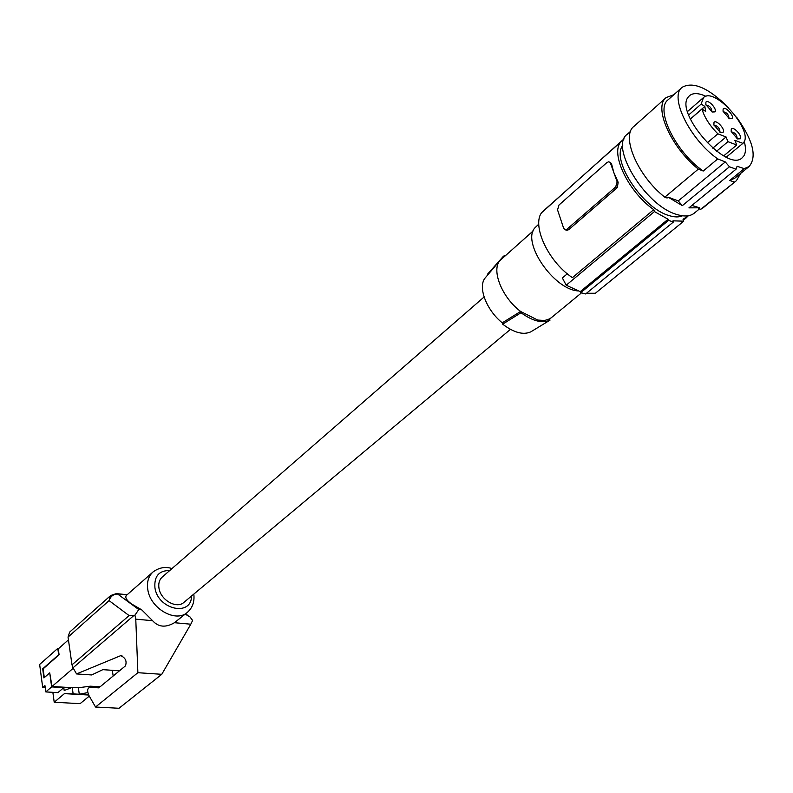 <?xml version="1.0" encoding="UTF-8"?>
<svg xmlns="http://www.w3.org/2000/svg" width="793" height="793" viewBox="0 0 793 793"><rect width="100%" height="100%" fill="white"/><g stroke="black" fill="none" stroke-linecap="round" stroke-linejoin="round"><path stroke-width="1.19" d="M682.535 215.795C678.917 217.401 674.298 217.292 668.687 215.458C642.34 207.974 610.888 159.71 622.753 145.486M623.784 139.568L622.257 140.668C608.776 150.174 626.946 190.835 653.739 209.659L572.407 277.659C546.238 260.223 529.793 220.682 543.839 210.532L621.98 140.916M688.532 215.726L683.031 219.284L683.744 221.178L672.989 220.831L673.416 221.99L668.529 220.404L668.102 219.245L654.443 211.572L653.739 209.659M683.744 221.178L595.355 293.271L586.503 293.261M567.332 273.783L562.356 277.956L566.212 285.212L654.443 211.572M668.102 219.245L580.228 291.646L580.803 292.617L585.66 293.955L673.416 221.99M580.228 291.646L566.212 285.212M668.529 220.404L580.803 292.617M609.708 162.059L611.453 163.467L613.802 172.487L618.153 182.241L617.162 181.904L615.675 186.95L566.995 229.177L565.379 229.841L563.694 228.404L557.548 209.907L558.956 205.06L606.982 162.496L608.796 161.752L610.461 163.13L617.162 181.904M565.637 229.831L566.916 230.307L568.7 229.692L617.38 187.515L618.153 182.241M542.253 212.177L624.071 138.805M578.186 290.932C553.603 289.643 521.17 241.796 535.057 227.67L538.734 224.191M549.589 318.895L544.702 320.461L537.723 320.065L520.605 311.441L521.011 312.729C532.638 321.115 542.293 323.603 549.985 320.174L549.589 318.895L551.373 317.656M531.588 331.365L549.995 320.174L531.588 331.365M533.223 230.882L499.887 260.61C491.174 270.393 502.058 297.553 520.605 311.441L502.276 322.84L502.673 324.168C513.785 332.624 523.112 335.201 530.666 331.9M521.011 312.729L502.673 324.168M485.772 277.233L485.237 277.867C477.525 286.62 486.238 310.004 502.276 322.84M487.794 274.844L487.586 274.13L503.525 256.139L503.763 256.932M505.419 255.475L503.525 256.139M510.444 329.363L183.817 602.462C176.542 609.183 160.543 600.014 158.967 588.119C158.253 583.351 159.373 579.643 162.317 576.977L484.087 296.988M193.819 594.106C194.691 601.748 192.521 607.864 187.277 612.444L174.46 622.703C165.687 627.868 158.402 627.194 152.603 620.701L135.772 619.155L134.939 615.209L138.775 609.539L117.632 594.036C113.478 594.066 110.623 596.257 109.067 600.618L68.039 637.076L69.685 632.071L110.663 595.533L109.067 600.618L129.1 615.586L71.994 664.831L68.039 637.076M152.603 620.701L141.709 609.827L131.351 603.84C126.216 599.964 124.66 597.06 126.682 595.156L152.851 572.12M134.939 615.209L129.1 615.586M134.205 615.229L73.025 667.785L71.994 664.831M174.46 622.703L190.806 624.21L161.772 674.308L119.009 708.268L95.537 707.029L89.113 695.828C86.933 691.05 87.21 688.195 89.966 687.244L98.778 687.868L125.403 665.922C127.078 661.332 125.572 657.932 120.893 655.712L122.201 656.009M190.806 624.21L192.6 620.473L190.033 616.964L185.235 614.129M73.025 667.785L76.554 673.931L120.219 655.851M95.537 707.029L137.883 672.702L135.772 619.155M76.554 673.931L91.71 674.952L102.812 669.659L119.446 670.828M137.883 672.702L161.772 674.308M87.845 692.576L79.29 694.252L78.358 687.769L90.204 686.193L100.196 686.698M89.272 696.105L80.113 703.649L54.211 702.251L52.863 692.339M54.211 702.251L64.431 693.627L88.697 695.025M45.221 687.719L42.713 687.571L44.943 685.638L45.786 691.922L57.909 692.626L63.797 687.63L64.193 690.515L72.222 687.402L73.144 693.895L64.431 693.627M72.222 687.402L78.358 687.769M73.273 668.221L52.011 686.48L49.731 672.86L51.634 686.907L63.797 687.63M52.011 686.48L71.568 687.66M68.436 639.862L58.276 648.862L59.098 654.78L43.129 668.846L44.299 677.599M112.309 670.323L113.181 675.993M42.713 687.571L39.65 664.465L57.78 648.387L58.672 654.75L42.703 668.816L43.912 677.936L49.731 672.86M45.786 691.922L51.634 686.907M58.741 648.456L57.78 648.387M73.144 693.895L79.29 694.252M79.875 694.271L88.578 694.777M712.768 148.162L726.061 136.951L717.873 133.829L707.158 142.918M665.961 97.777L634.033 126.295C620.641 135.861 637.691 176.086 664.812 197.179L667.101 198.032L668.142 197.15L678.263 200.926L682.337 205.655L668.142 197.15M691.873 205.456L699.664 207.796L698.623 208.648L700.754 209.293L703.242 207.697M699.664 207.796L688.929 207.865L736.053 169.196L737.103 166.272L744.23 168.631L749.068 166.55C757.246 156.786 753.072 140.311 736.558 117.136M681.921 87.508L668.212 99.72C654.721 109.008 675.438 152.018 703.222 171.03L717.754 158.907L725.278 161.931L729.451 166.778L682.337 205.655M725.278 161.931L678.263 200.926M703.222 171.03L698.326 169.107L664.812 197.179M673.792 94.744L666.249 97.529C653.125 106.787 670.918 147.419 698.326 169.107M700.754 209.293L736.4 180.685L740.652 173.419M734.278 181.984L729.699 180.507L734.863 178.147M728.618 107.789C708.704 87.983 693.231 81.144 682.188 87.27C668.816 96.419 689.88 139.627 717.754 158.907M729.699 180.507L744.23 168.631M726.309 157.153L742.882 143.364L734.843 140.302L736.737 145L723.722 155.854M688.661 114.975L701.181 104.052L704.858 106.431L705.631 111.377L701.954 108.998C704.462 117.433 709.765 125.71 717.873 133.829M742.882 143.364C755.323 132.946 715.078 86.12 703.5 97.559L701.181 104.052M704.858 106.431L690.336 119.039M690.356 119.079L701.954 108.998M716.585 151.225L727.954 141.669L726.061 136.951M727.954 141.669L736.737 145M705.978 96.34C698.702 92.979 693.231 92.722 689.573 95.586L688.354 96.905C673.971 112.606 727.131 172.844 742.109 157.876L743.893 155.864C745.886 152.474 745.995 147.637 744.211 141.342M736.053 169.196L729.451 166.778M694.341 213.089L694.024 213.347C689.94 216.449 684.141 216.806 676.627 214.417C645.264 205.714 609.113 146.308 627.303 134.245L630.633 131.271M728.936 118.514L729.054 118.375C728.628 114.529 726.685 112.328 723.206 111.773M732.177 118.593C734.427 115.738 725 105.697 723.137 108.978L723.038 111.238L729.372 118.732L732.177 118.593M740.365 138.775C742.605 135.821 733.109 125.73 731.265 129.1L731.176 131.39L737.45 138.914L740.365 138.775M723.196 132.203C725.526 129.239 715.93 119.049 713.997 122.429L713.908 124.848L720.203 132.322L723.196 132.203M715.058 111.872C717.397 109.018 707.871 98.887 705.919 102.168L705.82 104.547L712.173 112.001L715.058 111.872M737.064 138.716L737.212 138.537C736.776 134.622 734.814 132.411 731.324 131.896M719.866 132.144L720.024 131.965C719.608 127.99 717.615 125.77 714.067 125.274L714.047 125.294M711.787 111.803L711.916 111.654C711.499 107.739 709.517 105.528 705.978 105.033M568.7 229.692L566.995 229.177M617.38 187.515L615.675 186.95M611.453 163.467L610.461 163.13M191.519 596.019C191.549 617.033 157.817 609.718 154.932 587.702C154.08 576.194 159.006 570.464 169.742 570.524M187.277 612.444C175.699 623.07 150.224 608.469 147.795 589.536C146.695 582.003 148.46 576.124 153.089 571.912C159.155 567.53 165.459 566.41 171.992 568.561M126.9 594.968L116.293 593.62L110.663 595.533M141.709 609.827L138.775 609.539M90.263 687.253L98.867 687.789M686.907 217.302L683.378 220.186M565.379 229.841L566.916 230.307M581.527 292.845L551.105 317.884M485.237 277.867L499.887 260.61M121.418 655.752L120.893 655.712M187.346 615.071L185.592 613.841M127.187 594.71L116.888 593.679M702.915 207.954L736.4 180.685M734.576 178.385L749.068 166.55M687.541 111.516L703.341 97.698M699.466 208.906L694.024 213.347"/></g></svg>
